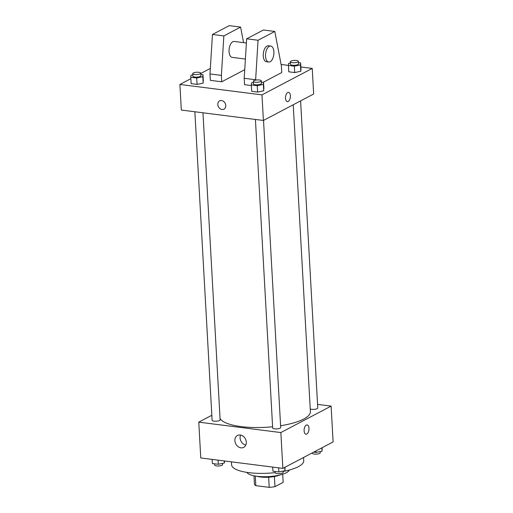 <?xml version="1.0" encoding="UTF-8"?>
<svg xmlns="http://www.w3.org/2000/svg" width="513" height="513" viewBox="0 0 513 513"><rect width="100%" height="100%" fill="white"/><g stroke="black" fill="none" stroke-linecap="round" stroke-linejoin="round"><path stroke-width="0.77" d="M268.645 477.218L269.21 487.35L255.827 485.651A14.383 4.175 -3.2 0 1 254.442 484.048L253.98 475.801M282.701 474.198L283.157 482.342L274.968 486.651A14.383 4.175 -3.2 0 1 269.21 487.35M274.397 476.526L274.968 486.651M279.79 475.012A14.723 4.271 176.8 0 1 256.962 476.288M255.294 476.045L255.827 485.651M289.338 470.017A21.418 6.214 176.8 0 1 268.434 476.609A21.418 6.214 176.8 0 1 246.92 472.383M303.561 457.474L303.741 460.712A36.147 10.484 176.8 0 1 283.15 471.421M275.173 472.614A36.147 10.484 176.8 0 1 231.568 464.746L231.408 461.847M317.566 404.385L331.109 406.104L333.11 441.917L282.862 468.375L200.769 457.955L198.768 422.141L211.831 415.267M280.592 425.739A45.516 13.203 -3.2 0 0 303.702 419.044A45.516 13.203 -3.2 0 0 310.384 411.58L293.231 104.761M220.058 418.505A45.516 13.203 -3.2 0 0 272.608 426.765M331.109 406.104L280.855 432.562L198.768 422.141M194.863 111.763L212.113 420.262A4.014 1.167 -3.2 0 0 215.062 421.218A4.014 1.167 -3.2 0 0 219.538 420.474A4.014 1.167 -3.2 0 0 220.128 419.814L202.962 112.789M310.237 408.944A4.014 1.167 -3.2 0 0 317.175 408.643A4.014 1.167 -3.2 0 0 317.765 407.982L300.599 100.881M263.522 120.401L280.694 427.502A4.014 1.167 176.8 0 1 276.751 428.887A4.014 1.167 176.8 0 1 272.672 427.951L255.423 119.452M280.855 432.562L282.862 468.375M246.317 442.148A6.714 5.425 62.2 0 1 243.726 447.362A6.714 5.425 62.2 0 1 235.8 443.95A6.714 5.425 62.2 0 1 237.474 435.479A6.714 5.425 62.2 0 1 246.317 442.148M306.306 425.091A4.688 2.405 -82.8 0 1 307.146 424.918A4.688 2.405 -82.8 0 1 308.935 429.868A4.688 2.405 -82.8 0 1 305.966 434.216A4.688 2.405 -82.8 0 1 304.106 430.067A4.688 2.405 -82.8 0 1 306.306 425.091M307.14 424.918A4.688 2.405 -82.8 0 1 308.935 429.868A4.688 2.405 -82.8 0 1 305.96 434.216M245.83 445.053A6.714 5.425 62.2 0 1 240.565 435.056M300.855 66.979L312.231 68.421L313.661 94.007L263.406 120.465L181.32 110.045L179.89 84.459L190.862 78.688M281.098 64.471L288.415 65.401L288.595 63.381L290.435 62.996M200.769 73.468L210.33 68.434M221.539 100.542A4.688 3.783 62.2 0 1 225.585 104.37A4.688 3.783 62.2 0 1 223.976 109.166A4.688 3.783 62.2 0 1 218.442 106.781A4.688 3.783 62.2 0 1 219.609 100.875A4.688 3.783 62.2 0 1 221.539 100.542M312.231 68.421L261.976 94.879L263.406 120.465M261.976 94.879L179.89 84.459M219.609 100.875A4.688 3.783 -117.8 0 0 218.442 106.781A4.688 3.783 -117.8 0 0 223.976 109.166M287.37 101.651A4.688 2.405 97.2 0 0 290.403 95.713A4.688 2.405 -82.8 0 1 287.37 101.651A4.688 2.405 -82.8 0 1 285.581 96.701A4.688 2.405 -82.8 0 1 288.55 92.353A4.688 2.405 -82.8 0 1 290.403 95.713A4.688 2.405 97.2 0 0 288.55 92.353M203.167 83.112L197.063 84.388L191.137 83.638L197.063 84.388L203.167 83.112L202.808 76.713L196.703 77.995L190.778 77.239L190.958 75.212L192.798 74.827M263.727 90.795L257.622 92.077L251.703 91.32L257.622 92.077L263.727 90.795L263.368 84.401L257.269 85.677L251.344 84.927L251.524 82.901L253.358 82.516M300.804 71.281L294.699 72.557L288.774 71.807L294.699 72.557L300.804 71.281L300.977 69.249L300.804 71.281L300.445 64.882L294.34 66.158L288.415 65.407L288.774 71.807M244.727 69.691L221.744 81.791L210.343 80.349L209.99 73.949L212.453 34.467L229.202 25.65L240.603 27.099L223.854 35.916L221.392 75.398L221.744 81.791M255.615 80.118L258.052 40.258L274.808 31.44L281.413 66.145L281.772 72.538L263.182 82.324M274.808 31.44L263.406 29.991L246.657 38.808L244.194 78.29L244.547 84.69L251.376 85.556M246.394 42.989L234.242 41.444A8.035 4.117 97.2 0 0 229.144 48.895A8.035 4.117 97.2 0 0 232.216 57.379L245.394 59.053M243.56 42.63L240.603 27.099M268.703 62.015L266.42 61.72A8.035 4.117 -82.8 0 1 263.342 53.237A8.035 4.117 -82.8 0 1 268.44 45.785L270.723 46.074A8.035 4.117 -82.8 0 1 273.897 51.839A8.035 4.117 -82.8 0 1 268.703 62.015A8.035 4.117 -82.8 0 1 265.625 53.525A8.035 4.117 -82.8 0 1 270.723 46.074M212.453 34.467L223.854 35.916M246.657 38.808L258.052 40.258M209.99 73.949L221.392 75.398M244.194 78.29L255.589 79.739M285.068 467.215L284.965 470.69L278.867 471.966L272.942 471.216L272.711 467.087M284.779 467.362L284.965 470.69M278.636 467.837L278.867 471.966M275.109 471.485L275.173 472.717A4.014 1.167 -3.2 0 0 278.129 473.672A4.014 1.167 -3.2 0 0 282.605 472.928A4.014 1.167 -3.2 0 0 283.195 472.268L283.131 471.075M224.585 460.975L224.405 463.002L218.301 464.278L212.376 463.528L212.145 459.398M224.29 460.943L224.405 463.002M218.07 460.155L218.301 464.278M214.543 463.803L214.614 465.035A4.014 1.167 -3.2 0 0 217.57 465.99A4.014 1.167 -3.2 0 0 222.046 465.24A4.014 1.167 -3.2 0 0 222.636 464.586L222.565 463.386M322.138 447.695L322.042 451.171L315.937 452.447L313.661 452.158M321.856 447.843L322.042 451.171M315.854 451.004L315.937 452.447M312.231 452.908L312.25 453.197A4.014 1.167 -3.2 0 0 315.2 454.152A4.014 1.167 -3.2 0 0 319.682 453.409A4.014 1.167 -3.2 0 0 320.266 452.748L320.202 451.555M261.38 82.099L263.547 82.375L263.368 84.401M253.294 81.317L253.435 83.876A4.014 1.167 -3.2 0 0 256.391 84.831A4.014 1.167 -3.2 0 0 260.867 84.087A4.014 1.167 -3.2 0 0 261.457 83.427L261.316 80.868A4.014 1.167 -3.2 0 0 257.237 79.932A4.014 1.167 -3.2 0 0 253.294 81.317A4.014 1.167 -3.2 0 0 256.25 82.272A4.014 1.167 -3.2 0 0 260.726 81.529A4.014 1.167 -3.2 0 0 261.316 80.868M263.547 82.375L263.906 88.768M257.269 85.677L257.622 92.077M251.344 84.927L251.703 91.32M200.82 74.411L202.988 74.686L202.808 76.713M192.734 73.628L192.875 76.187A4.014 1.167 -3.2 0 0 195.825 77.142A4.014 1.167 -3.2 0 0 200.307 76.399A4.014 1.167 -3.2 0 0 200.891 75.738L200.75 73.179A4.014 1.167 -3.2 0 0 196.678 72.243A4.014 1.167 -3.2 0 0 192.734 73.628A4.014 1.167 -3.2 0 0 195.684 74.584A4.014 1.167 -3.2 0 0 200.16 73.84A4.014 1.167 -3.2 0 0 200.75 73.179M202.988 74.686L203.347 81.08M196.703 77.995L197.063 84.388M190.778 77.239L191.137 83.638M298.457 62.58L300.624 62.855L300.445 64.882M290.364 61.797L290.512 64.356A4.014 1.167 -3.2 0 0 293.462 65.311A4.014 1.167 -3.2 0 0 297.938 64.567A4.014 1.167 -3.2 0 0 298.528 63.907L298.386 61.348A4.014 1.167 -3.2 0 0 294.315 60.412A4.014 1.167 -3.2 0 0 290.364 61.797A4.014 1.167 -3.2 0 0 293.321 62.753A4.014 1.167 -3.2 0 0 297.796 62.009A4.014 1.167 -3.2 0 0 298.386 61.348M300.624 62.855L300.977 69.249M294.34 66.158L294.699 72.557"/></g></svg>
